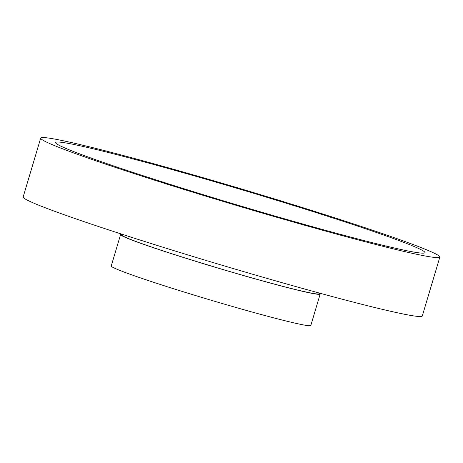 <?xml version="1.0" encoding="UTF-8"?>
<svg xmlns="http://www.w3.org/2000/svg" width="463" height="463" viewBox="0 0 463 463"><rect width="100%" height="100%" fill="white"/><g stroke="black" fill="none" stroke-linecap="round" stroke-linejoin="round"><path stroke-width="0.69" d="M177.896 170.506A208.252 8.594 -163.4 0 1 439.85 257.081A208.252 8.594 -163.4 0 1 302.652 224.665A208.252 8.594 -163.4 0 1 40.703 138.09A208.252 8.594 -163.4 0 1 177.896 170.506M439.85 257.081L422.297 315.963A208.252 8.594 -163.4 0 1 285.104 283.547A208.252 8.594 -163.4 0 1 23.15 196.972L40.703 138.09M319.198 293.021L318.99 293.716A102.896 4.248 -163.4 0 1 251.206 277.696A102.896 4.248 -163.4 0 1 121.775 234.92L121.983 234.232M319.181 293.085A104.129 4.294 -163.4 0 1 320.17 294.063A104.129 4.294 -163.4 0 1 251.571 277.858A104.129 4.294 -163.4 0 1 120.594 234.567A104.129 4.294 -163.4 0 1 121.966 234.29M320.17 294.063L310.806 325.466A104.129 4.294 -163.4 0 1 242.213 309.261A104.129 4.294 -163.4 0 1 111.236 265.97L120.594 234.567M297.987 222.639A192.677 7.952 -163.4 0 1 55.629 142.54A192.677 7.952 -163.4 0 1 182.567 172.531A192.677 7.952 -163.4 0 1 424.924 252.63A192.677 7.952 -163.4 0 1 297.987 222.639"/></g></svg>
